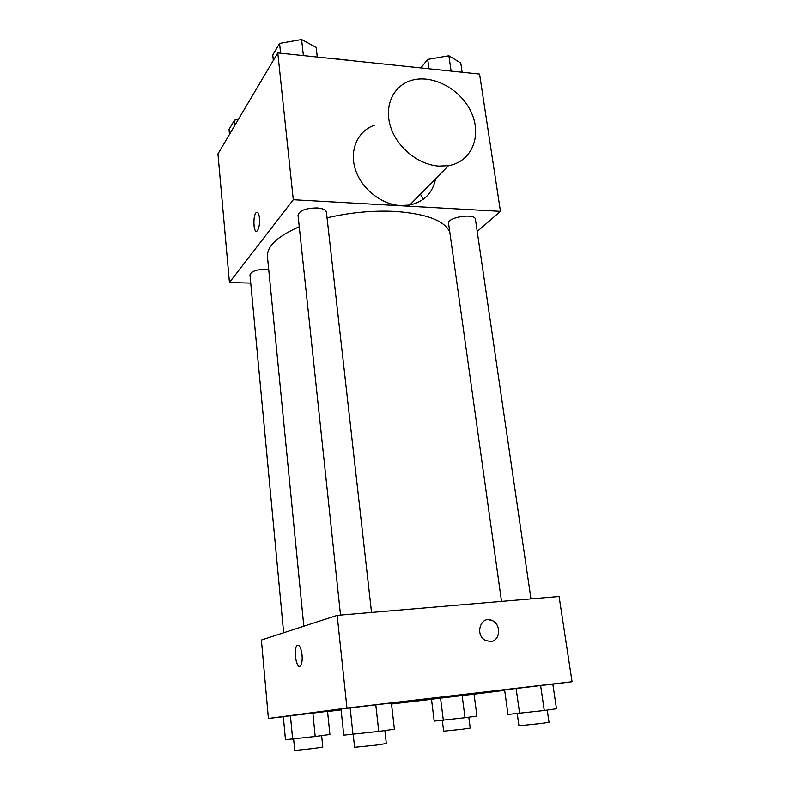 <?xml version="1.0" encoding="UTF-8"?>
<svg xmlns="http://www.w3.org/2000/svg" width="790" height="790" viewBox="0 0 790 790"><rect width="100%" height="100%" fill="white"/><g stroke="black" fill="none" stroke-linecap="round" stroke-linejoin="round"><path stroke-width="1.19" d="M332.946 58.677L332.235 58.598M332.916 58.46L357.692 61.265M250.736 283.106L229.446 282.514L217.941 153.872L277.794 52.891L479.56 74.053L500.455 211.345L477.219 231.45M229.446 282.514L293.297 199.732L277.794 52.891M259.466 217.971C259.811 224.103 259.061 228.409 257.224 230.878C253.59 234.66 252.563 215.482 256.227 212.569C257.797 211.542 258.873 213.34 259.466 217.971M449.806 232.161C444.671 220.647 426.442 213.734 395.128 211.414C372.683 210.338 349.99 212.48 327.05 217.843M299.262 226.73C277.399 236.378 266.793 246.362 267.454 256.691L303.824 626.203M293.297 199.732L500.455 211.345M268.699 269.341L266.487 269.183C256.701 269.459 251.19 271.355 249.966 274.871L283.65 632.77M371.547 612.428L326.408 212.145C325.855 209.775 322.715 208.363 316.988 207.928C305.76 208.145 299.44 210.535 298.028 215.117L340.529 615.064M501.522 601.388L448.582 223.442C446.962 217.181 475.205 212.826 475.442 219.324L530.969 598.879M435.586 178.757C432.723 192.997 424.112 201.756 409.763 205.025L400.589 205.578C381.402 204.61 361.465 188.77 355.372 169.455C349.141 150.149 357.702 130.913 374.44 125.195M438.815 166.097C418.572 164.774 397.34 147.7 390.704 127.17C383.92 106.65 392.768 86.466 410.356 80.718C431.715 73.44 460.817 88.855 471.334 112.476C482.265 135.989 471.67 161.832 448.473 165.653L438.815 166.097M423.243 199.307L420.448 194.162M256.385 231.243C253.195 231.559 253.067 214.989 256.237 212.569L257.066 212.204M283.334 716.708L268.412 718.466L261.401 640.019L337.172 615.351L559.083 596.49L572.059 681.731L552.832 684.18M268.412 718.466L346.958 708.077L337.172 615.351M302.047 654.811C302.452 660.015 301.958 663.639 300.575 665.684C296.823 670.72 293.001 649.765 296.882 645.726C299.222 644.186 300.941 647.217 302.047 654.811M431.498 699.229L474.049 694.143L431.498 699.229L434.194 721.102L465.014 717.725L476.943 716.066L474.049 694.143M341.013 709.025L391.396 702.981L341.013 709.025L343.739 735.174L378.756 731.422L394.407 729.219L391.396 702.981M431.508 699.308L391.514 704.009M341.102 709.924L327.574 711.514M504.672 690.322L474.059 694.222M346.958 708.077L572.059 681.731M283.324 716.629L327.554 711.336L283.324 716.629L285.466 739.726L315.19 736.517L329.904 734.502L327.554 711.336M504.603 689.858L552.822 684.091L504.603 689.858L508 714.446L544.261 710.506L556.476 708.749L552.822 684.091M490.639 641.5L485.643 640.493C474.059 635.002 481.08 614.521 492.338 620.604C501.502 624.475 500.218 641.065 490.639 641.5M488.368 619.686L492.338 620.604C501.067 624.298 500.485 640.009 491.489 641.371M299.578 666.296C295.894 667.165 293.564 649.094 296.892 645.726L297.879 645.124M519.623 713.4L516.107 688.386M544.261 710.506L540.607 685.453M547.233 710.072L549.02 722.258L541.417 723.462L518.951 725.773L517.243 713.617M443.328 720.283L440.553 698.074M465.014 717.725L462.14 695.486M468.816 717.202L470.228 728.044L462.792 729.19L443.654 731.194L442.301 720.371M352.982 734.453L350.148 707.81M378.756 731.422L375.783 704.749M384.868 730.562L386.33 743.509L376.475 745.079L354.591 747.32L353.219 734.424M292.636 739.173L290.434 715.691M315.19 736.517L312.88 713.005M321.649 735.628L322.784 747.073L313.433 748.515L294.729 750.47L293.653 739.045M420.833 67.891L427.686 59.408L448.878 55.744L460.768 62.983L462.14 72.226M429 68.75L427.686 59.408M451.11 71.07L448.878 55.744M273.33 60.405L272.767 54.974L279.571 43.391L301.592 39.5L316.168 47.351L317.284 57.028M280.608 53.187L279.571 43.391M303.39 55.567L301.592 39.5M229.495 134.379L229.041 129.422L234.492 120.129L238.323 119.478M234.966 125.146L234.492 120.129M409.763 205.025L448.473 165.653"/></g></svg>
